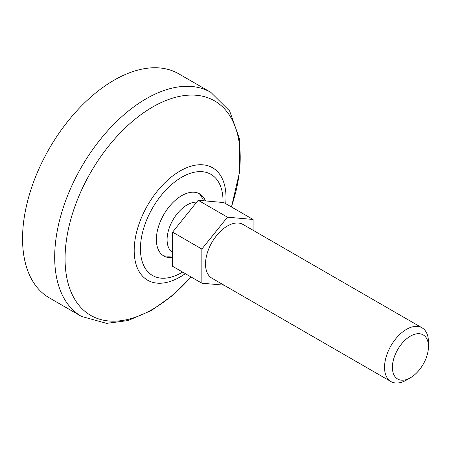 <?xml version="1.0" encoding="UTF-8"?>
<svg xmlns="http://www.w3.org/2000/svg" width="451" height="451" viewBox="0 0 451 451"><rect width="100%" height="100%" fill="white"/><g stroke="black" fill="none" stroke-linecap="round" stroke-linejoin="round"><path stroke-width="0.68" d="M253.079 230.264L253.079 219.462L227.462 217.179L201.851 249.042L201.851 283.194L223.984 285.173M201.851 283.194L172.575 266.293L172.575 232.141L198.192 200.278L223.803 202.561L253.079 219.462M390.972 381.58L211.942 278.216A31.051 17.927 -60 0 1 211.942 242.367A31.051 17.927 -60 0 1 242.988 224.44L422.018 327.804A31.051 17.927 -60 0 1 428.45 342.016L428.45 346.554A25.493 14.72 -60 0 1 410.421 377.775L406.498 380.041A31.051 17.927 -60 0 1 390.972 381.58A31.051 17.927 -60 0 1 390.972 345.731A31.051 17.927 -60 0 1 422.018 327.804M406.498 380.041L410.421 377.775A25.493 14.72 -60 0 1 392.398 367.368A25.493 14.72 -60 0 1 410.421 336.142A25.493 14.72 -60 0 1 428.45 346.554M172.575 252.492A28.464 16.433 -60 0 1 171.228 223.206A28.464 16.433 -60 0 1 196.709 202.121M172.575 257.504A35.855 20.701 -60 0 1 169.193 257.606A35.855 20.701 -60 0 1 163.798 214.569A35.855 20.701 -60 0 1 203.762 197.73A35.855 20.701 -60 0 1 205.459 200.926M81.479 316.427L49.345 297.88A129.369 74.691 -60 0 1 49.345 148.492A129.369 74.691 -60 0 1 178.714 73.801L210.848 92.354A129.369 74.691 -60 0 0 81.479 167.045A129.369 74.691 -60 0 0 81.479 316.427L106.588 323.361L127.988 320.576L151.339 310.536L171.854 295.986L191.083 276.976M198.192 200.278L227.462 217.179M172.575 232.141L201.851 249.042M182.61 272.088A58.404 33.724 -60 0 1 181.725 272.613A58.404 33.724 -60 0 1 140.424 248.298A58.404 33.724 -60 0 1 182.537 176.775A58.404 33.724 -60 0 1 223.008 202.493M185.299 273.639A64.916 37.478 -60 0 1 180.096 276.987A64.916 37.478 -60 0 1 134.223 248.456A64.916 37.478 -60 0 1 183.568 169.125A64.916 37.478 -60 0 1 225.703 203.66M190.97 276.914A123.85 71.506 -60 0 1 152.635 309.251A123.85 71.506 -60 0 1 66.06 242.897A123.85 71.506 -60 0 1 178.686 96.542A123.85 71.506 -60 0 1 231.374 206.936M163.51 255.802A38.814 38.814 0 0 0 172.575 255.92M203.66 200.763A38.814 38.814 0 0 0 199.359 193.704M231.487 206.998L239.769 171.155L239.301 138.231L229.621 110.98L210.848 92.354"/></g></svg>

